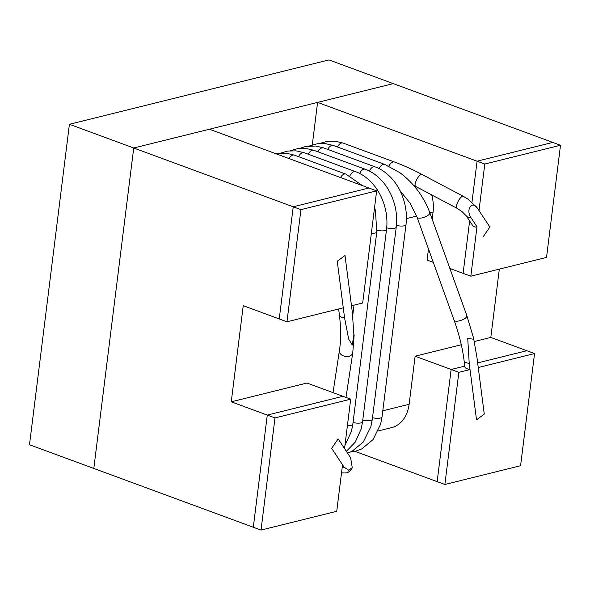 <?xml version="1.0" encoding="UTF-8"?>
<svg xmlns="http://www.w3.org/2000/svg" width="590" height="590" viewBox="0 0 590 590"><rect width="100%" height="100%" fill="white"/><g stroke="black" fill="none" stroke-linecap="round" stroke-linejoin="round"><path stroke-width="0.89" d="M484.796 164.035L477.074 161.195L552.786 142.419L477.074 161.195L317.582 102.402L393.287 83.625L560.5 145.258L484.796 164.035L478.999 210.578L489.855 227.003L483.38 236.45L489.855 227.003L477.384 208.137C472.029 200.047 465.569 209.509 470.909 217.585L470.901 217.57M466.181 215.741L472.214 224.864C473.623 226.87 475.208 227.504 476.978 226.767L470.909 217.585A6.77 5.037 -33.5 0 1 466.181 215.741L461.97 211.544L456.925 208.255A6.77 2.161 -62.1 0 1 456.527 205.659A6.77 2.161 -62.1 0 1 459.588 198.978A6.77 2.161 -62.1 0 1 463.253 196.286L467.811 199.044L477.037 207.636M449.882 268.472L463.106 273.347L469.633 220.955L463.106 273.347L470.827 276.194L546.532 257.417L560.5 145.258M477.074 161.195L471.963 202.237L477.074 161.195M476.978 226.767L470.827 276.194M470.031 369.554C466.941 368.949 465.245 368.138 464.927 367.113L464.065 360.431A6.77 3.651 -7.3 0 0 469.22 363.278L476.514 419.829L484.265 414.114L476.514 419.829L470.031 369.554L458.85 372.327L444.882 484.486L520.587 465.709L534.555 353.55L526.841 350.711L477.657 362.902L526.841 350.711L490.821 337.428L474.375 341.514M534.555 353.55L478.254 367.518L484.265 414.114L476.971 357.562L473.777 339.294L467.723 338.306L469.22 363.278M354.996 451.35L444.882 484.486M378.227 430.951L391.553 427.639A33.844 25.473 76.1 0 0 409.128 404.275L415.117 356.205L451.136 369.48L437.161 481.639L451.136 369.48L458.85 372.327M451.136 369.48L464.795 366.095L451.136 369.48M331.669 448.341L338.144 438.894L344.545 448.577L350.696 399.15L274.992 417.926L261.023 530.078L336.728 511.309L342.525 464.765L331.669 448.341L338.144 438.894L350.622 457.774L352.26 467.715L348.631 470.149L344.14 467.206L331.669 448.341M286.969 321.793L300.937 209.634L376.641 190.858L362.673 303.017L351.493 305.79L345.01 255.514L337.259 261.23L343.269 307.825L286.969 321.793L279.247 318.947L293.223 206.788L368.927 188.011L209.435 129.225L133.724 147.994L69.414 124.291L328.977 59.922L393.287 83.625L133.724 147.994L93.81 468.445L133.724 147.994L293.223 206.788L279.247 318.947L243.235 305.672L231.258 401.805L306.97 383.028L342.982 396.303L267.277 415.08L253.302 527.239L261.023 530.078M231.258 401.805L274.992 417.926M69.414 124.291L29.5 444.742L253.302 527.239L267.277 415.08L342.982 396.303L350.696 399.15M376.641 190.858L368.927 188.011L293.223 206.788L300.937 209.634M344.553 317.781L348.683 339.154L352.289 345.017L353.889 334.766L352.304 312.066L345.01 255.514L337.259 261.23L344.553 317.781A6.77 3.651 172.7 0 1 339.398 314.942L338.631 308.976M477.022 207.643L477.384 208.137M431.681 194.899A33.844 25.473 76.1 0 1 433.082 212.009L432.182 219.229M428.48 248.951L427.094 260.072L433.303 262.358M415.117 356.205L461.284 344.759M499.332 269.121L490.821 337.428M317.582 102.402L312.287 144.926M379.09 168.622A6.77 3.968 -69.8 0 1 384.82 164.455L399.946 172.722C413.715 183.114 423.679 196.441 429.83 212.688A6.77 2.39 -19.8 0 1 421.002 218.064A6.77 2.39 -19.8 0 1 417.086 217.268L410.124 203.24L399.924 190.504M417.086 217.268L454.13 320.304A6.77 2.39 -19.8 0 0 461.314 320.259A6.77 2.39 -19.8 0 0 466.874 315.716L429.83 212.688M289.078 158.577A6.77 3.968 -69.8 0 1 293.916 155.015M340.526 177.546A6.77 3.968 -69.8 0 1 345.888 174.109L294.44 155.141L286.681 153.289L276.179 153.828M371.361 233.271A6.77 2.028 7.1 0 0 376.781 231.958L375.432 210.519L374.576 207.422M347.414 425.545A6.77 2.028 7.1 0 0 352.835 424.232L376.781 231.958M308.29 154.248A6.77 3.968 -69.8 0 1 313.474 150.199M359.627 173.445A6.77 3.968 -69.8 0 1 365.358 169.278L313.91 150.317L306.158 148.459L297.817 148.599L290.037 150.782M386.701 227.829A6.77 2.028 7.1 0 0 396.244 227.135C397.114 220.122 396.664 212.975 394.902 205.696C392.313 195.644 387.851 187.192 381.501 180.334C376.442 175.016 371.058 171.336 365.358 169.278M362.776 420.102A6.77 2.028 7.1 0 0 372.297 419.401L396.244 227.135M327.752 149.418A6.77 3.968 -69.8 0 1 333.077 145.398M344.14 467.206A6.77 5.037 146.5 0 1 342.23 467.14M341.802 472.9A6.77 5.369 -81.7 0 1 341.522 472.848L341.802 472.9C346.876 472.9 348.203 473.807 352.363 467.759M354.162 334.773L352.761 352.835A6.77 4.617 -171.4 0 1 348.587 356.331A6.77 4.617 -171.4 0 1 341.728 355.018A6.77 4.617 -171.4 0 1 339.375 350.807L333.033 392.638M304.042 152.685A6.77 3.968 110.2 0 0 298.555 156.66M280.302 153.194L287.78 151.055L296.136 150.841L304.175 152.729L355.623 171.697A6.77 3.968 110.2 0 0 349.892 175.864M355.623 171.697C361.331 173.748 366.707 177.428 371.766 182.745C378.116 189.604 382.586 198.063 385.167 208.108C386.929 215.387 387.379 222.533 386.516 229.547A6.77 2.028 -172.9 0 1 376.966 230.24M386.516 229.547L362.562 421.813A6.77 2.028 -172.9 0 1 353.041 422.514M323.674 147.913A6.77 3.968 110.2 0 0 318.025 151.829M299.772 148.37L305.037 146.659L315.613 146.018L323.637 147.898L375.093 166.867A6.77 3.968 110.2 0 0 369.362 171.034M375.093 166.867C380.793 168.917 386.177 172.605 391.236 177.915C397.586 184.781 402.048 193.232 404.629 203.285C406.399 210.564 406.849 217.71 405.979 224.716A6.77 2.028 -172.9 0 1 396.436 225.417M405.979 224.716L382.032 416.99A6.77 2.028 -172.9 0 1 372.511 417.691M343.306 143.156A6.77 3.968 110.2 0 0 337.487 147.006M388.862 166.129A6.77 3.968 -69.8 0 1 394.555 162.036L343.107 143.075L335.091 141.187L327.686 141.261L319.234 143.54M456.925 208.255L415.596 186.388A6.77 2.161 -62.1 0 1 416.85 179.397A6.77 2.161 -62.1 0 1 421.924 174.426C412.292 169.337 403.169 165.215 394.555 162.036M433.082 212.009L429.867 212.806M416.643 216.08L406.399 218.625M409.128 404.275L382.799 410.802M473.91 339.265L466.874 315.716M454.13 320.304C459.168 334.464 462.479 347.842 464.065 360.431M345.888 174.109L362.467 185.636M352.746 315.355L354.022 305.163M352.835 424.232L351.426 431.423L344.936 445.384M372.297 419.401L370.889 426.592L363.278 442.065L351.965 451.365L347.562 453.142M309.507 145.951L317.295 143.768L325.326 143.599L333.372 145.487L384.82 164.455M339.398 314.942C341.05 328.578 341.035 340.541 339.375 350.807M352.761 352.835L345.998 397.417M362.562 421.813L361.154 429.011L355.165 442.264L346.352 451.321M382.032 416.99L380.624 424.18L373.013 439.646L361.7 448.953L355.497 451.232L350.534 452.029M415.596 186.388L413.605 185.349M463.253 196.286L421.924 174.426"/></g></svg>
